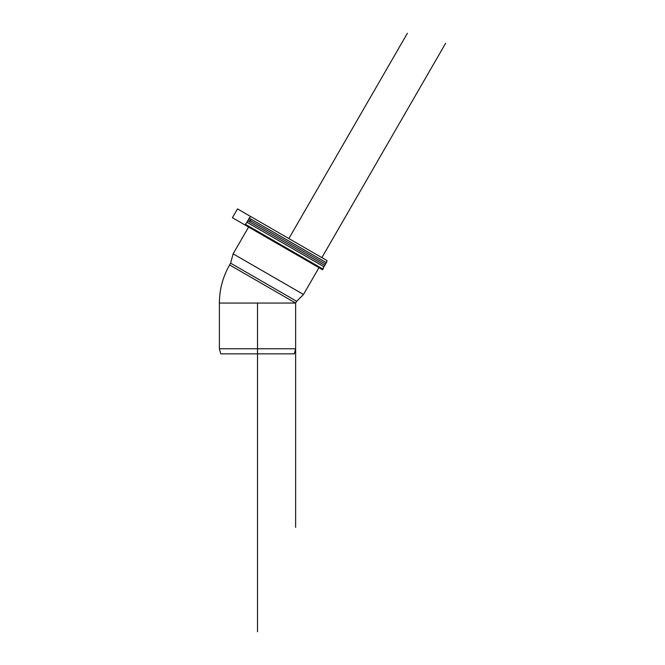 <?xml version="1.0" encoding="UTF-8"?>
<svg xmlns="http://www.w3.org/2000/svg" width="665" height="665" viewBox="0 0 665 665"><rect width="100%" height="100%" fill="white"/><g stroke="black" fill="none" stroke-linecap="round" stroke-linejoin="round"><path stroke-width="1" d="M250.68 216.516L327.03 260.597L326.465 262.717L327.03 260.597L250.68 216.516L249.134 218.07L326.465 262.717L249.134 218.07L250.68 216.516L237.496 208.901L232.409 217.704L322.658 269.815L244.886 224.911L245.285 224.221L284.171 246.673L323.057 269.125L245.285 224.221L244.886 224.911L322.658 269.815L323.739 266.599L323.057 269.125L245.285 224.221L244.886 224.911M243.44 353.855L294.271 353.855L257.513 353.855L257.513 348.768L295.634 348.768L257.513 348.768L257.513 303.065L257.513 348.768L219.384 348.768L257.513 348.768L257.513 353.855L220.747 353.855L243.44 353.855M295.634 527.403L295.634 303.065L229.6 264.944L295.634 303.065L296.656 301.295L230.622 263.165L296.656 301.295L303.489 294.47L296.656 301.295L295.634 303.065L219.384 303.065L295.634 303.065L229.6 264.944L295.634 303.065L221.927 303.065M296.656 301.295L295.634 303.065L257.513 303.065M318.959 267.671L303.489 294.47L233.124 253.839L303.489 294.47L233.124 253.839L248.594 227.048L233.124 253.839L230.622 263.165L229.6 264.944C222.866 276.756 219.458 289.466 219.384 303.065L219.384 348.768L220.747 353.855M326.099 262.5L325.675 264.08L326.099 262.5M248.344 219.433L325.675 264.08L248.344 219.433L249.5 218.278L248.344 219.433M325.31 263.872L324.886 265.443L325.31 263.872M247.555 220.797L324.886 265.443L247.555 220.797L248.71 219.641L247.555 220.797M324.52 265.235L324.104 266.806L324.52 265.235M246.765 222.16L324.104 266.806L246.765 222.16L247.92 221.004L246.765 222.16M257.513 631.75L257.513 353.855M288.859 238.56L407.396 33.25M321.877 257.621L445.617 43.291M247.131 222.376L245.285 224.221L247.131 222.376M295.634 303.065L295.634 348.768L294.271 353.855M249.533 221.944L251.112 219.209"/></g></svg>
